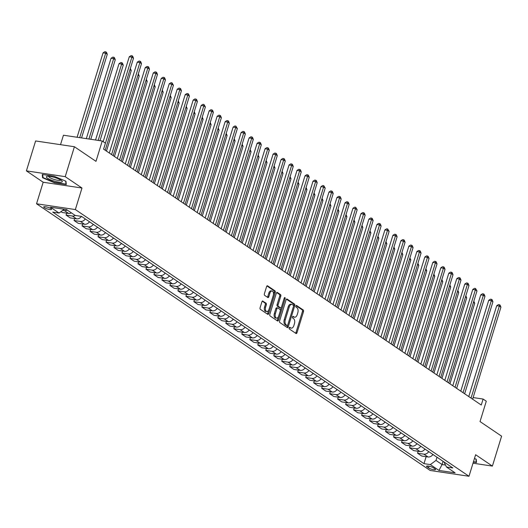 <?xml version="1.0" encoding="UTF-8"?>
<svg xmlns="http://www.w3.org/2000/svg" width="528" height="528" viewBox="0 0 528 528"><rect width="100%" height="100%" fill="white"/><g stroke="black" fill="none" stroke-linecap="round" stroke-linejoin="round"><path stroke-width="0.79" d="M289.166 327.855A0.878 0.495 98.5 0 0 289.351 328.977L296.017 333.491A1.261 0.706 98.5 0 0 296.188 333.564A1.261 0.706 98.5 0 0 297 332.739L303.508 311.599A1.261 0.706 98.5 0 0 303.244 309.995L296.578 305.481A0.878 0.495 98.5 0 0 296.452 305.435A0.878 0.495 98.5 0 0 295.885 306.009A0.878 0.495 98.5 0 0 296.069 307.124L296.934 307.712A4.026 2.264 98.5 0 1 297.785 312.827L297.244 314.589A4.026 2.264 98.5 0 1 294.644 317.216A4.026 2.264 98.5 0 1 294.083 316.991L293.218 316.404A0.878 0.495 98.5 0 0 293.093 316.358A0.878 0.495 98.5 0 0 292.525 316.932A0.878 0.495 98.5 0 0 292.71 318.054L293.575 318.635A4.026 2.264 98.5 0 1 294.426 323.756L293.885 325.519A4.026 2.264 98.5 0 1 291.284 328.139A4.026 2.264 98.5 0 1 290.717 327.914L289.859 327.334A0.878 0.495 98.5 0 0 289.733 327.281A0.878 0.495 98.5 0 0 289.166 327.855M44.279 207.636A4.105 0.884 -162.9 0 0 48.576 209.306A4.105 0.884 -162.9 0 0 51.559 209.345A4.105 0.884 -162.9 0 0 50.992 208.639A4.105 0.884 -162.9 0 0 46.702 206.969A4.105 0.884 -162.9 0 0 43.718 206.93A4.105 0.884 -162.9 0 0 44.279 207.636M262.904 301.052A1.261 0.706 98.5 0 0 262.726 300.98A1.261 0.706 98.5 0 0 261.914 301.798L260.093 307.732A1.261 0.706 98.5 0 0 260.357 309.329L267.755 314.345A1.261 0.706 98.5 0 0 267.934 314.417A1.261 0.706 98.5 0 0 268.745 313.599L275.253 292.453A1.261 0.706 98.5 0 0 274.982 290.849L267.584 285.839A1.261 0.706 98.5 0 0 267.406 285.767A1.261 0.706 98.5 0 0 266.594 286.585L264.389 293.753A1.261 0.706 98.5 0 0 264.653 295.35L267.821 297.502A1.261 0.706 98.5 0 0 268 297.568A1.261 0.706 98.5 0 0 268.811 296.749L269.907 293.198A3.366 1.894 98.5 0 1 272.078 291.001A3.366 1.894 98.5 0 1 273.26 295.469L268.976 309.388A3.366 1.894 98.5 0 1 266.805 311.586A3.366 1.894 98.5 0 1 265.624 307.118L266.336 304.795A1.261 0.706 98.5 0 0 266.072 303.197L262.541 300.993M473.015 463.201L492.393 466.092L501.6 436.168L480.031 421.555L486.295 401.214L483.1 399.049L481.259 405.029L103.594 149.153L105.435 143.167L102.241 141.002L63.433 135.221L60.522 144.665M65.215 176.656L26.4 170.874L43.177 182.239L81.985 188.021L65.215 176.656L74.415 146.738L95.984 161.35L102.241 141.002M81.985 188.021L75.359 209.563L468.996 476.269L430.181 470.481L36.544 203.782L75.359 209.563M492.393 466.092L475.622 454.727L468.996 476.269M279.596 320.951A1.261 0.706 98.5 0 0 279.866 322.549L287.265 327.565A1.261 0.706 98.5 0 0 287.443 327.631A1.261 0.706 98.5 0 0 288.255 326.812L294.756 305.666A1.261 0.706 98.5 0 0 294.492 304.069L287.093 299.053A1.261 0.706 98.5 0 0 286.915 298.987A1.261 0.706 98.5 0 0 286.103 299.805L279.596 320.951M277.51 320.958L270.112 315.942A1.261 0.706 98.5 0 1 269.841 314.338L276.349 293.198A1.261 0.706 98.5 0 1 277.16 292.373A1.261 0.706 98.5 0 1 277.339 292.446L280.507 294.591A1.261 0.706 98.5 0 1 280.771 296.188L278.131 304.768A1.261 0.706 98.5 0 0 278.401 306.365L280.5 307.791A1.261 0.706 98.5 0 0 280.678 307.864A1.261 0.706 98.5 0 0 281.49 307.039L284.236 298.115A0.878 0.495 98.5 0 1 284.803 297.541A0.878 0.495 98.5 0 1 285.113 298.709L278.5 320.206A1.261 0.706 98.5 0 1 277.688 321.024A1.261 0.706 98.5 0 1 277.51 320.958M26.4 170.874L35.607 140.956L74.415 146.738M435.006 468.871L433.6 467.92A3.973 0.858 -162.9 0 0 429.442 466.303A3.973 0.858 -162.9 0 0 426.545 466.264A3.973 0.858 -162.9 0 0 427.093 466.95L428.498 467.9A3.973 0.858 -162.9 0 0 432.656 469.517A3.973 0.858 -162.9 0 0 435.554 469.557A3.973 0.858 -162.9 0 0 435.006 468.871M443.923 461.914L446.483 467.003L452.826 467.947L81.556 216.401L75.214 215.457L66.587 209.609L50.431 207.2L59.057 213.048L52.714 212.104L423.984 463.65L430.327 464.594L435.996 460.429L436.986 457.215M446.483 467.003L455.11 472.844L438.953 470.441L430.327 464.594M43.177 182.239L36.544 203.782M483.1 399.049L473.128 397.564M443.058 461.327L442.068 464.548L445.507 465.056M435.996 460.429L442.068 464.548L438.953 470.441M426.122 456.687L423.984 463.65M418.136 451.275L417.542 453.209L421.694 456.027L428.043 456.971A5.128 4.099 -55.9 0 0 432.92 454.456M410.15 445.863L409.556 447.797L413.708 450.615L420.05 451.559A5.128 4.099 -55.9 0 0 424.934 449.044M402.164 440.451L401.564 442.385L405.722 445.203L412.064 446.147A5.128 4.099 -55.9 0 0 416.942 443.632M394.172 435.039L393.578 436.973L397.729 439.791L404.078 440.735A5.128 4.099 -55.9 0 0 408.956 438.22M386.186 429.627L385.592 431.561L389.743 434.379L396.092 435.323A5.128 4.099 -55.9 0 0 400.97 432.808M378.2 424.215L377.599 426.149L381.757 428.967L388.1 429.911A5.128 4.099 -55.9 0 0 392.977 427.396M370.214 418.803L369.613 420.737L373.771 423.555L380.114 424.499A5.128 4.099 -55.9 0 0 384.991 421.984M362.221 413.391L361.627 415.325L365.779 418.143L372.128 419.087A5.128 4.099 -55.9 0 0 377.005 416.572M354.235 407.979L353.641 409.913L357.793 412.731L364.142 413.675A5.128 4.099 -55.9 0 0 369.019 411.16M346.249 402.567L345.649 404.501L349.807 407.319L356.149 408.263A5.128 4.099 -55.9 0 0 361.027 405.748M338.257 397.155L337.663 399.089L341.814 401.907L348.163 402.851A5.128 4.099 -55.9 0 0 353.041 400.336M330.271 391.743L329.677 393.677L333.828 396.495L340.177 397.439A5.128 4.099 -55.9 0 0 345.055 394.924M322.285 386.331L321.691 388.265L325.842 391.083L332.185 392.027A5.128 4.099 -55.9 0 0 337.069 389.512M314.299 380.919L313.698 382.853L317.856 385.671L324.199 386.615A5.128 4.099 -55.9 0 0 329.076 384.1M306.306 375.507L305.712 377.441L309.863 380.259L316.213 381.203A5.128 4.099 -55.9 0 0 321.09 378.688M298.32 370.095L297.726 372.029L301.877 374.847L308.227 375.791A5.128 4.099 -55.9 0 0 313.104 373.276M290.334 364.683L289.74 366.617L293.891 369.435L300.234 370.379A5.128 4.099 -55.9 0 0 305.118 367.864M282.348 359.271L281.747 361.205L285.905 364.023L292.248 364.967A5.128 4.099 -55.9 0 0 297.125 362.452M274.355 353.859L273.761 355.793L277.913 358.611L284.262 359.555A5.128 4.099 -55.9 0 0 289.139 357.04M266.369 348.447L265.775 350.381L269.927 353.199L276.276 354.143A5.128 4.099 -55.9 0 0 281.153 351.628M258.383 343.035L257.789 344.969L261.941 347.787L268.283 348.731A5.128 4.099 -55.9 0 0 273.167 346.216M250.397 337.623L249.797 339.557L253.955 342.375L260.297 343.319A5.128 4.099 -55.9 0 0 265.175 340.804M242.405 332.211L241.811 334.145L245.962 336.963L252.311 337.907A5.128 4.099 -55.9 0 0 257.189 335.392M234.419 326.799L233.825 328.733L237.976 331.551L244.325 332.495A5.128 4.099 -55.9 0 0 249.203 329.98M226.433 321.387L225.832 323.321L229.99 326.139L236.333 327.083A5.128 4.099 -55.9 0 0 241.21 324.568M218.447 315.975L217.846 317.909L222.004 320.727L228.347 321.671A5.128 4.099 -55.9 0 0 233.224 319.156M210.454 310.563L209.86 312.497L214.012 315.315L220.361 316.259A5.128 4.099 -55.9 0 0 225.238 313.751M202.468 305.151L201.874 307.085L206.026 309.903L212.375 310.847A5.128 4.099 -55.9 0 0 217.252 308.339M194.482 299.739L193.882 301.673L198.04 304.491L204.382 305.435A5.128 4.099 -55.9 0 0 209.26 302.927M186.49 294.327L185.896 296.261L190.047 299.079L196.396 300.023A5.128 4.099 -55.9 0 0 201.274 297.515M178.504 288.915L177.91 290.849L182.061 293.667L188.41 294.611A5.128 4.099 -55.9 0 0 193.288 292.103M170.518 283.503L169.924 285.437L174.075 288.255L180.424 289.199A5.128 4.099 -55.9 0 0 185.302 286.691M162.532 278.091L161.931 280.025L166.089 282.843L172.432 283.787A5.128 4.099 -55.9 0 0 177.309 281.279M154.539 272.679L153.945 274.613L158.096 277.431L164.446 278.375A5.128 4.099 -55.9 0 0 169.323 275.867M146.553 267.267L145.959 269.201L150.11 272.019L156.46 272.963A5.128 4.099 -55.9 0 0 161.337 270.455M138.567 261.855L137.973 263.789L142.124 266.607L148.467 267.551A5.128 4.099 -55.9 0 0 153.351 265.043M130.581 256.443L129.98 258.377L134.138 261.195L140.481 262.139A5.128 4.099 -55.9 0 0 145.358 259.631M122.588 251.031L121.994 252.971L126.146 255.783L132.495 256.727A5.128 4.099 -55.9 0 0 137.372 254.219M114.602 245.619L114.008 247.559L118.16 250.371L124.509 251.315A5.128 4.099 -55.9 0 0 129.386 248.807M106.616 240.207L106.022 242.147L110.174 244.959L116.516 245.903A5.128 4.099 -55.9 0 0 121.4 243.395M98.63 234.795L98.03 236.735L102.188 239.547L108.53 240.491A5.128 4.099 -55.9 0 0 113.408 237.983M90.638 229.383L90.044 231.323L94.195 234.135L100.544 235.079A5.128 4.099 -55.9 0 0 105.422 232.571M82.652 223.971L82.058 225.911L86.209 228.723L92.558 229.667A5.128 4.099 -55.9 0 0 97.436 227.159M74.666 218.559L74.065 220.499L78.223 223.311L84.566 224.255A5.128 4.099 -55.9 0 0 89.443 221.747M66.68 213.147L66.079 215.087L70.237 217.899L76.58 218.843A5.128 4.099 -55.9 0 0 81.424 216.381M60.984 211.636L62.245 212.487L68.594 213.431A5.128 4.099 -55.9 0 0 71.386 212.863M417.542 453.209L423.885 454.153A5.128 4.099 -55.9 0 0 428.762 451.645M409.556 447.797L415.899 448.741A5.128 4.099 -55.9 0 0 420.776 446.233M401.564 442.385L407.913 443.329A5.128 4.099 -55.9 0 0 412.79 440.821M393.578 436.973L399.927 437.917A5.128 4.099 -55.9 0 0 404.804 435.409M385.592 431.561L391.934 432.511A5.128 4.099 -55.9 0 0 396.812 429.997M377.599 426.149L383.948 427.099A5.128 4.099 -55.9 0 0 388.826 424.585M369.613 420.737L375.962 421.687A5.128 4.099 -55.9 0 0 380.84 419.173M361.627 415.325L367.97 416.275A5.128 4.099 -55.9 0 0 372.854 413.761M353.641 409.913L359.984 410.863A5.128 4.099 -55.9 0 0 364.861 408.349M345.649 404.501L351.998 405.451A5.128 4.099 -55.9 0 0 356.875 402.937M337.663 399.089L344.012 400.039A5.128 4.099 -55.9 0 0 348.889 397.525M329.677 393.677L336.019 394.627A5.128 4.099 -55.9 0 0 340.903 392.113M321.691 388.265L328.033 389.215A5.128 4.099 -55.9 0 0 332.911 386.701M313.698 382.853L320.047 383.803A5.128 4.099 -55.9 0 0 324.925 381.289M305.712 377.441L312.061 378.391A5.128 4.099 -55.9 0 0 316.939 375.877M297.726 372.029L304.069 372.979A5.128 4.099 -55.9 0 0 308.953 370.465M289.74 366.617L296.083 367.567A5.128 4.099 -55.9 0 0 300.96 365.053M281.747 361.205L288.097 362.155A5.128 4.099 -55.9 0 0 292.974 359.641M273.761 355.793L280.111 356.743A5.128 4.099 -55.9 0 0 284.988 354.229M265.775 350.381L272.118 351.331A5.128 4.099 -55.9 0 0 276.995 348.817M257.789 344.969L264.132 345.919A5.128 4.099 -55.9 0 0 269.009 343.405M249.797 339.557L256.146 340.507A5.128 4.099 -55.9 0 0 261.023 337.993M241.811 334.145L248.16 335.095A5.128 4.099 -55.9 0 0 253.037 332.581M233.825 328.733L240.167 329.683A5.128 4.099 -55.9 0 0 245.045 327.169M225.832 323.321L232.181 324.271A5.128 4.099 -55.9 0 0 237.059 321.757M217.846 317.909L224.195 318.859A5.128 4.099 -55.9 0 0 229.073 316.345M209.86 312.497L216.203 313.447A5.128 4.099 -55.9 0 0 221.087 310.933M201.874 307.085L208.217 308.035A5.128 4.099 -55.9 0 0 213.094 305.521M193.882 301.673L200.231 302.623A5.128 4.099 -55.9 0 0 205.108 300.109M185.896 296.261L192.245 297.211A5.128 4.099 -55.9 0 0 197.122 294.697M177.91 290.849L184.252 291.799A5.128 4.099 -55.9 0 0 189.136 289.285M169.924 285.437L176.266 286.387A5.128 4.099 -55.9 0 0 181.144 283.873M161.931 280.025L168.28 280.975A5.128 4.099 -55.9 0 0 173.158 278.461M153.945 274.613L160.294 275.563A5.128 4.099 -55.9 0 0 165.172 273.049M145.959 269.201L152.302 270.151A5.128 4.099 -55.9 0 0 157.186 267.637M137.973 263.789L144.316 264.739A5.128 4.099 -55.9 0 0 149.193 262.225M129.98 258.377L136.33 259.327A5.128 4.099 -55.9 0 0 141.207 256.813M121.994 252.971L128.344 253.915A5.128 4.099 -55.9 0 0 133.221 251.401M114.008 247.559L120.351 248.503A5.128 4.099 -55.9 0 0 125.228 245.989M106.022 242.147L112.365 243.091A5.128 4.099 -55.9 0 0 117.242 240.577M98.03 236.735L104.379 237.679A5.128 4.099 -55.9 0 0 109.256 235.165M90.044 231.323L96.393 232.267A5.128 4.099 -55.9 0 0 101.27 229.753M82.058 225.911L88.4 226.855A5.128 4.099 -55.9 0 0 93.278 224.341M74.065 220.499L80.414 221.443A5.128 4.099 -55.9 0 0 85.292 218.929M66.079 215.087L72.428 216.031A5.128 4.099 -55.9 0 0 75.227 215.457M62.713 210.362L64.436 210.619A5.128 4.099 -55.9 0 0 67.234 210.045M64.218 209.26L59.057 213.048M473.372 462.04L476.533 462.508L476.21 459.202L474.467 458.469M42.26 174.451L42.583 177.764L54.595 182.813L66.284 184.549L65.96 181.243L53.948 176.194L42.26 174.451M54.701 182.477L54.595 182.813M42.933 176.636L42.583 177.764M289.324 327.525L289.667 327.763A4.026 2.264 98.5 0 0 290.235 327.987L291.284 328.139M294.644 317.216L293.594 317.057A4.026 2.264 98.5 0 1 293.033 316.833L292.684 316.595M295.601 333.214A1.261 0.706 98.5 0 0 295.957 332.587L302.458 311.441A1.261 0.706 98.5 0 0 302.194 309.844L296.043 305.672M293.542 306.049L293.707 305.514A1.261 0.706 98.5 0 0 293.443 303.91L286.453 299.178M286.856 327.287A1.261 0.706 98.5 0 0 287.206 326.66L287.654 325.202M287.08 325.453A0.878 0.495 98.5 0 0 287.206 325.499A0.878 0.495 98.5 0 0 287.773 324.925L293.482 306.365A0.878 0.495 98.5 0 0 293.297 305.243L292.387 304.63A4.026 2.264 98.5 0 0 291.826 304.405A4.026 2.264 98.5 0 0 289.225 307.032L285.318 319.717A4.026 2.264 98.5 0 0 286.169 324.832L287.08 325.453L286.031 325.294A0.878 0.495 98.5 0 0 286.156 325.347A0.878 0.495 98.5 0 0 286.288 325.334M291.826 304.405L290.776 304.247A4.026 2.264 98.5 0 0 288.176 306.874L289.225 307.032M286.031 325.294L285.12 324.68A4.026 2.264 98.5 0 1 284.269 319.559L288.176 306.874M276.698 292.565L279.457 294.433L280.507 294.591M279.814 307.685A1.261 0.706 98.5 0 1 279.629 307.705A1.261 0.706 98.5 0 1 279.451 307.633L277.352 306.207A1.261 0.706 98.5 0 1 277.081 304.61L279.721 296.036A1.261 0.706 98.5 0 0 279.457 294.433M281.351 307.375L280.342 310.655M278.54 316.51L277.451 320.047L278.5 320.206M275.398 313.665A3.366 1.894 98.5 0 0 276.58 318.133A3.366 1.894 98.5 0 0 278.751 315.942L280.262 311.032A1.261 0.706 98.5 0 0 279.992 309.434L277.893 308.009A1.261 0.706 98.5 0 0 277.715 307.943A1.261 0.706 98.5 0 0 276.903 308.761L275.398 313.665L274.349 313.507A3.366 1.894 98.5 0 0 275.53 317.975L276.58 318.133M276.844 307.857A1.261 0.706 98.5 0 0 276.665 307.784A1.261 0.706 98.5 0 0 275.854 308.603L276.903 308.761M274.349 313.507L275.854 308.603M277.101 320.674A1.261 0.706 98.5 0 0 277.451 320.047M266.805 311.586L265.756 311.428A3.366 1.894 98.5 0 1 264.574 306.959L265.287 304.636A1.261 0.706 98.5 0 0 265.023 303.039L262.264 301.171M272.078 291.001L271.029 290.849A3.366 1.894 98.5 0 0 268.858 293.04L269.907 293.198M267.412 297.218A1.261 0.706 98.5 0 0 267.762 296.591L268.858 293.04M273.412 294.862L274.204 292.294A1.261 0.706 98.5 0 0 273.94 290.697L266.944 285.958M267.346 314.068A1.261 0.706 98.5 0 0 267.696 313.441L268.772 309.956M432.511 455.004A3.399 2.713 -55.9 0 0 433.204 454.654M449.935 383.81L474.712 303.27L473.444 302.412M473.821 301.198L474.712 303.27M471.035 398.105L499.336 306.095L500.933 307.177L472.633 399.188M468.765 396.568L496.716 305.705L499.336 306.095L499.508 304.748L500.148 305.177L500.933 307.177M496.716 305.705L498.458 304.59L499.508 304.748M424.519 449.592A3.399 2.713 -55.9 0 0 425.218 449.242M441.949 378.398L466.726 297.858L465.458 297M465.828 295.786L466.726 297.858M416.533 444.18A3.399 2.713 -55.9 0 0 417.232 443.83M433.957 372.986L458.74 292.446L457.472 291.588M457.842 290.374L458.74 292.446M408.547 438.768A3.399 2.713 -55.9 0 0 409.246 438.418M425.971 367.574L450.747 287.034L449.48 286.176M449.856 284.962L450.747 287.034M463.043 392.693L491.35 300.683L492.947 301.765L464.64 393.776M460.779 391.156L488.73 300.293L491.35 300.683L491.522 299.336L492.162 299.765L492.947 301.765M488.73 300.293L490.472 299.178L491.522 299.336M455.057 387.281L483.364 295.271L484.961 296.353L456.654 388.364M452.786 385.744L480.744 294.881L483.364 295.271L483.536 293.924L484.176 294.353L484.961 296.353M480.744 294.881L482.486 293.766L483.536 293.924M447.071 381.869L475.378 289.859L476.975 290.941L448.668 382.952M444.8 380.332L472.751 289.469L475.378 289.859L475.55 288.512L476.975 290.941M472.751 289.469L474.5 288.354L475.55 288.512M400.561 433.356A3.399 2.713 -55.9 0 0 401.254 433.006M417.985 362.162L442.761 281.622L441.494 280.764M441.863 279.55L442.761 281.622M439.085 376.457L467.386 284.447L468.983 285.529L440.682 377.54M436.814 374.92L464.765 284.057L467.386 284.447L467.557 283.1L468.197 283.529L468.983 285.529M464.765 284.057L466.508 282.942L467.557 283.1M475.939 459.089L476.236 462.112L473.477 461.703M476.434 461.465L476.236 462.112M61.162 180.279A8.336 1.795 -162.9 0 0 53.995 177.289A8.336 1.795 -162.9 0 0 47.183 176.345A8.336 1.795 -162.9 0 0 47.527 178.246A8.336 1.795 -162.9 0 0 57.724 181.949A8.336 1.795 -162.9 0 0 61.908 180.873A8.336 1.795 -162.9 0 0 61.162 180.279M48.662 176.286A6.31 1.36 -162.9 0 0 48.649 176.319A6.31 1.36 -162.9 0 0 49.52 177.401A6.31 1.36 -162.9 0 0 56.12 179.975A6.31 1.36 -162.9 0 0 60.713 180.028A6.31 1.36 -162.9 0 0 60.72 179.995M65.69 181.13L65.987 184.153L54.661 182.47L43.019 177.58L42.722 174.524M66.185 183.513L65.987 184.153M392.568 427.944A3.399 2.713 -55.9 0 0 393.268 427.594M409.999 356.75L434.775 276.21L433.508 275.352M433.877 274.138L434.775 276.21M431.092 371.045L459.4 279.035L460.997 280.117L432.689 372.128M428.822 369.508L456.779 278.645L459.4 279.035L459.571 277.688L460.211 278.117L460.997 280.117M456.779 278.645L458.522 277.53L459.571 277.688M384.582 422.532A3.399 2.713 -55.9 0 0 385.282 422.182M402.006 351.338L426.789 270.798L425.515 269.94M425.891 268.726L426.789 270.798M423.106 365.633L451.414 273.623L453.011 274.705L424.703 366.716M420.836 364.096L448.787 273.233L451.414 273.623L451.585 272.276L452.225 272.705L453.011 274.705M448.787 273.233L450.536 272.118L451.585 272.276M376.596 417.12A3.399 2.713 -55.9 0 0 377.296 416.77M394.02 345.926L418.796 265.386L417.529 264.528M417.905 263.314L418.796 265.386M415.12 360.221L443.428 268.211L445.025 269.293L416.717 361.304M412.85 358.684L440.801 267.821L443.428 268.211L443.593 266.864L444.233 267.293L445.025 269.293M440.801 267.821L442.55 266.706L443.593 266.864M368.61 411.708A3.399 2.713 -55.9 0 0 369.303 411.358M386.034 340.514L410.81 259.974L409.543 259.116M409.913 257.902L410.81 259.974M407.134 354.809L435.435 262.799L437.032 263.881L408.731 355.892M404.864 353.272L432.815 262.409L435.435 262.799L435.607 261.452L436.247 261.881L437.032 263.881M432.815 262.409L434.557 261.294L435.607 261.452M360.617 406.296A3.399 2.713 -55.9 0 0 361.317 405.946M378.048 335.102L402.824 254.562L401.557 253.704M401.927 252.49L402.824 254.562M399.142 349.397L427.449 257.387L429.046 258.469L400.739 350.48M396.871 347.86L424.829 256.997L427.449 257.387L427.621 256.04L428.261 256.469L429.046 258.469M424.829 256.997L426.571 255.882L427.621 256.04M352.631 400.884A3.399 2.713 -55.9 0 0 353.331 400.534M370.055 329.69L394.832 249.15L393.565 248.292M393.941 247.078L394.832 249.15M391.156 343.985L419.463 251.975L421.06 253.057L392.753 345.068M388.885 342.448L416.836 251.585L419.463 251.975L419.635 250.628L420.275 251.057L421.06 253.057M416.836 251.585L418.585 250.47L419.635 250.628M344.645 395.472A3.399 2.713 -55.9 0 0 345.345 395.122M362.069 324.278L386.846 243.738L385.579 242.88M385.955 241.666L386.846 243.738M383.17 338.573L411.47 246.563L413.074 247.645L384.767 339.656M380.899 337.036L408.85 246.173L411.47 246.563L411.642 245.216L412.282 245.652L413.074 247.645M408.85 246.173L410.593 245.058L411.642 245.216M336.659 390.06A3.399 2.713 -55.9 0 0 337.352 389.71M354.083 318.866L378.86 238.326L377.593 237.468M377.962 236.254L378.86 238.326M375.177 333.161L403.484 241.151L405.082 242.233L376.781 334.244M372.913 331.624L400.864 240.761L403.484 241.151L403.656 239.804L404.296 240.24L405.082 242.233M400.864 240.761L402.607 239.646L403.656 239.804M328.667 384.648A3.399 2.713 -55.9 0 0 329.366 384.298M346.097 313.454L370.874 232.914L369.607 232.056M369.976 230.842L370.874 232.914M367.191 327.749L395.498 235.739L397.096 236.821L368.788 328.832M364.921 326.212L392.878 235.349L395.498 235.739L395.67 234.392L396.31 234.828L397.096 236.821M392.878 235.349L394.621 234.234L395.67 234.392M320.681 379.236A3.399 2.713 -55.9 0 0 321.38 378.886M338.105 308.042L362.881 227.502L361.614 226.644M361.99 225.43L362.881 227.502M359.205 322.337L387.512 230.327L389.11 231.409L360.802 323.42M356.935 320.8L384.886 229.937L387.512 230.327L387.684 228.98L389.11 231.409M384.886 229.937L386.635 228.822L387.684 228.98M312.695 373.824A3.399 2.713 -55.9 0 0 313.394 373.474M330.119 302.63L354.895 222.09L353.628 221.232M354.004 220.018L354.895 222.09M351.219 316.925L379.52 224.915L381.117 225.997L352.816 318.008M348.949 315.388L376.9 224.525L379.52 224.915L379.691 223.568L380.332 224.004L381.117 225.997M376.9 224.525L378.642 223.41L379.691 223.568M304.709 368.412A3.399 2.713 -55.9 0 0 305.402 368.062M322.133 297.218L346.909 216.678L345.642 215.82M346.012 214.606L346.909 216.678M343.226 311.513L371.534 219.503L373.131 220.585L344.824 312.596M340.963 309.976L368.914 219.113L371.534 219.503L371.705 218.156L372.346 218.592L373.131 220.585M368.914 219.113L370.656 217.998L371.705 218.156M296.716 363A3.399 2.713 -55.9 0 0 297.416 362.65M314.147 291.806L338.923 211.266L337.656 210.408M338.026 209.194L338.923 211.266M335.24 306.101L363.548 214.091L365.145 215.173L336.838 307.184M332.97 304.564L360.928 213.701L363.548 214.091L363.719 212.744L364.36 213.18L365.145 215.173M360.928 213.701L362.67 212.586L363.719 212.744M288.73 357.588A3.399 2.713 -55.9 0 0 289.43 357.238M306.154 286.394L330.931 205.854L329.663 204.996M330.04 203.782L330.931 205.854M327.254 300.689L355.562 208.679L357.159 209.761L328.852 301.772M324.984 299.152L352.935 208.289L355.562 208.679L355.733 207.332L357.159 209.761M352.935 208.289L354.684 207.174L355.733 207.332M280.744 352.176A3.399 2.713 -55.9 0 0 281.437 351.826M298.168 280.982L322.945 200.442L321.677 199.584M322.054 198.37L322.945 200.442M319.268 295.277L347.569 203.267L349.166 204.349L320.866 296.36M316.998 293.74L344.949 202.877L347.569 203.267L347.741 201.92L348.381 202.356L349.166 204.349M344.949 202.877L346.691 201.762L347.741 201.92M272.752 346.764A3.399 2.713 -55.9 0 0 273.451 346.414M290.182 275.57L314.959 195.03L313.691 194.172M314.061 192.958L314.959 195.03M311.276 289.865L339.583 197.855L341.18 198.937L312.873 290.948M309.012 288.328L336.963 197.465L339.583 197.855L339.755 196.508L340.395 196.944L341.18 198.937M336.963 197.465L338.705 196.35L339.755 196.508M264.766 341.352A3.399 2.713 -55.9 0 0 265.465 341.002M282.19 270.158L306.973 189.618L305.705 188.76M306.075 187.546L306.973 189.618M303.29 284.453L331.597 192.443L333.194 193.525L304.887 285.536M301.019 282.916L328.977 192.053L331.597 192.443L331.769 191.096L332.409 191.532L333.194 193.525M328.977 192.053L330.719 190.938L331.769 191.096M256.78 335.94A3.399 2.713 -55.9 0 0 257.479 335.59M274.204 264.746L298.98 184.206L297.713 183.348M298.089 182.134L298.98 184.206M295.304 279.041L323.611 187.031L325.208 188.113L296.901 280.124M293.033 277.504L320.984 186.641L323.611 187.031L323.783 185.684L325.208 188.113M320.984 186.641L322.733 185.526L323.783 185.684M248.794 330.528A3.399 2.713 -55.9 0 0 249.487 330.178M266.218 259.334L290.994 178.794L289.727 177.936M290.096 176.722L290.994 178.794M287.318 273.629L315.619 181.619L317.216 182.701L288.915 274.712M285.047 272.092L312.998 181.229L315.619 181.619L315.79 180.272L316.43 180.708L317.216 182.701M312.998 181.229L314.741 180.114L315.79 180.272M240.801 325.116A3.399 2.713 -55.9 0 0 241.501 324.766M258.232 253.922L283.008 173.382L281.741 172.524M282.11 171.31L283.008 173.382M279.325 268.217L307.633 176.207L309.23 177.289L280.922 269.3M277.055 266.68L305.012 175.817L307.633 176.207L307.804 174.86L308.444 175.296L309.23 177.289M305.012 175.817L306.755 174.702L307.804 174.86M232.815 319.704A3.399 2.713 -55.9 0 0 233.515 319.354M250.239 248.51L275.022 167.97L273.748 167.112M274.124 165.898L275.022 167.97M271.339 262.805L299.647 170.795L301.244 171.877L272.936 263.888M269.069 261.268L297.02 170.405L299.647 170.795L299.818 169.448L300.458 169.884L301.244 171.877M297.02 170.405L298.769 169.29L299.818 169.448M224.829 314.292A3.399 2.713 -55.9 0 0 225.529 313.942M242.253 243.098L267.029 162.558L265.762 161.7M266.138 160.486L267.029 162.558M263.353 257.393L291.661 165.383L293.258 166.465L264.95 258.476M261.083 255.856L289.034 164.993L291.661 165.383L291.826 164.036L292.466 164.472L293.258 166.465M289.034 164.993L290.783 163.878L291.826 164.036M216.843 308.88A3.399 2.713 -55.9 0 0 217.536 308.53M234.267 237.686L259.043 157.146L257.776 156.288M258.146 155.074L259.043 157.146M255.367 251.981L283.668 159.971L285.265 161.053L256.964 253.064M253.097 250.444L281.048 159.581L283.668 159.971L283.84 158.624L284.48 159.06L285.265 161.053M281.048 159.581L282.79 158.466L283.84 158.624M208.85 303.468A3.399 2.713 -55.9 0 0 209.55 303.118M226.281 232.274L251.057 151.734L249.79 150.876M250.16 149.662L251.057 151.734M247.375 246.569L275.682 154.559L277.279 155.641L248.972 247.652M245.104 245.032L273.062 154.169L275.682 154.559L275.854 153.212L276.494 153.648L277.279 155.641M273.062 154.169L274.804 153.054L275.854 153.212M200.864 298.056A3.399 2.713 -55.9 0 0 201.564 297.706M218.288 226.862L243.065 146.322L241.798 145.464M242.174 144.256L243.065 146.322M239.389 241.157L267.696 149.147L269.293 150.229L240.986 242.24M237.118 239.62L265.069 148.757L267.696 149.147L267.868 147.8L268.508 148.236L269.293 150.229M265.069 148.757L266.818 147.642L267.868 147.8M192.878 292.644A3.399 2.713 -55.9 0 0 193.578 292.294M210.302 221.45L235.079 140.91L233.812 140.052M234.188 138.844L235.079 140.91M231.403 235.745L259.703 143.735L261.307 144.817L233 236.828M229.132 234.208L257.083 143.345L259.703 143.735L259.875 142.388L260.515 142.824L261.307 144.817M257.083 143.345L258.826 142.23L259.875 142.388M184.892 287.232A3.399 2.713 -55.9 0 0 185.585 286.882M202.316 216.038L227.093 135.498L225.826 134.64M226.195 133.432L227.093 135.498M223.417 230.333L251.717 138.323L253.315 139.405L225.014 231.416M221.146 228.796L249.097 137.933L251.717 138.323L251.889 136.976L252.529 137.412L253.315 139.405M249.097 137.933L250.84 136.818L251.889 136.976M176.9 281.82A3.399 2.713 -55.9 0 0 177.599 281.47M194.33 210.626L219.107 130.086L217.84 129.228M218.209 128.02L219.107 130.086M215.424 224.921L243.731 132.911L245.329 133.993L217.021 226.004M213.154 223.384L241.111 132.521L243.731 132.911L243.903 131.564L244.543 132L245.329 133.993M241.111 132.521L242.854 131.406L243.903 131.564M168.914 276.408A3.399 2.713 -55.9 0 0 169.613 276.058M186.338 205.214L211.114 124.674L209.847 123.816M210.223 122.608L211.114 124.674M207.438 219.509L235.745 127.499L237.343 128.581L209.035 220.592M205.168 217.972L233.119 127.109L235.745 127.499L235.917 126.152L237.343 128.581M233.119 127.109L234.868 125.994L235.917 126.152M160.928 270.996A3.399 2.713 -55.9 0 0 161.627 270.646M178.352 199.802L203.128 119.262L201.861 118.404M202.237 117.196L203.128 119.262M199.452 214.097L227.753 122.087L229.35 123.169L201.049 215.18M197.182 212.56L225.133 121.697L227.753 122.087L227.924 120.74L228.565 121.176L229.35 123.169M225.133 121.697L226.875 120.582L227.924 120.74M152.942 265.584A3.399 2.713 -55.9 0 0 153.635 265.234M170.366 194.39L195.142 113.85L193.875 112.992M194.245 111.784L195.142 113.85M191.459 208.685L219.767 116.675L221.364 117.757L193.063 209.768M189.196 207.148L217.147 116.285L219.767 116.675L219.938 115.328L220.579 115.764L221.364 117.757M217.147 116.285L218.889 115.17L219.938 115.328M144.949 260.172A3.399 2.713 -55.9 0 0 145.649 259.822M162.38 188.978L187.156 108.438L185.889 107.58M186.259 106.372L187.156 108.438M183.473 203.273L211.781 111.263L213.378 112.345L185.071 204.356M181.203 201.736L209.161 110.873L211.781 111.263L211.952 109.916L212.593 110.352L213.378 112.345M209.161 110.873L210.903 109.758L211.952 109.916M136.963 254.76A3.399 2.713 -55.9 0 0 137.663 254.41M154.387 183.566L179.164 103.026L177.896 102.168M178.273 100.96L179.164 103.026M175.487 197.861L203.795 105.851L205.392 106.933L177.085 198.944M173.217 196.324L201.168 105.461L203.795 105.851L203.966 104.504L205.392 106.933M201.168 105.461L202.917 104.346L203.966 104.504M128.977 249.348A3.399 2.713 -55.9 0 0 129.67 248.998M146.401 178.154L171.178 97.614L169.91 96.756M170.287 95.548L171.178 97.614M167.501 192.449L195.802 100.439L197.399 101.521L169.099 193.532M165.231 190.912L193.182 100.049L195.802 100.439L195.974 99.092L196.614 99.528L197.399 101.521M193.182 100.049L194.924 98.934L195.974 99.092M120.985 243.936A3.399 2.713 -55.9 0 0 121.684 243.586M138.415 172.742L163.192 92.202L161.924 91.344M162.294 90.136L163.192 92.202M159.509 187.037L187.816 95.027L189.413 96.109L161.106 188.12M157.245 185.5L185.196 94.637L187.816 95.027L187.988 93.68L188.628 94.116L189.413 96.109M185.196 94.637L186.938 93.522L187.988 93.68M112.999 238.524A3.399 2.713 -55.9 0 0 113.698 238.174M130.423 167.33L155.206 86.79L153.938 85.932M154.308 84.724L155.206 86.79M151.523 181.625L179.83 89.615L181.427 90.697L153.12 182.708M149.252 180.088L177.21 89.225L179.83 89.615L180.002 88.268L180.642 88.704L181.427 90.697M177.21 89.225L178.952 88.11L180.002 88.268M105.013 233.112A3.399 2.713 -55.9 0 0 105.712 232.762M122.437 161.918L147.213 81.378L145.946 80.52M146.322 79.312L147.213 81.378M143.537 176.213L171.844 84.203L173.441 85.285L145.134 177.296M141.266 174.676L169.217 83.813L171.844 84.203L172.016 82.856L173.441 85.285M169.217 83.813L170.966 82.698L172.016 82.856M97.027 227.7A3.399 2.713 -55.9 0 0 97.72 227.35M114.451 156.506L139.227 75.966L137.96 75.108M138.329 73.9L139.227 75.966M135.551 170.801L163.852 78.791L165.449 79.873L137.148 171.884M133.28 169.264L161.231 78.401L163.852 78.791L164.023 77.444L164.663 77.88L165.449 79.873M161.231 78.401L162.974 77.293L164.023 77.444M89.034 222.288A3.399 2.713 -55.9 0 0 89.734 221.938M106.465 151.094L131.241 70.554L129.974 69.696M130.343 68.488L131.241 70.554M127.558 165.389L155.866 73.379L157.463 74.461L129.155 166.472M125.288 163.852L153.245 72.989L155.866 73.379L156.037 72.032L156.677 72.468L157.463 74.461M153.245 72.989L154.988 71.881L156.037 72.032M81.048 216.876A3.399 2.713 -55.9 0 0 81.748 216.526M100.016 140.672L123.255 65.142L121.651 64.06L119.031 63.67L95.548 140.006M119.031 63.67L120.78 62.555L121.823 62.713L121.651 64.06L98.168 140.402M121.823 62.713L122.463 63.149L123.255 65.142M119.572 159.977L147.88 67.973L149.477 69.056L121.169 161.06M117.302 158.44L145.253 67.577L147.88 67.973L148.051 66.62L148.691 67.056L149.477 69.056M145.253 67.577L147.002 66.469L148.051 66.62M90.79 139.3L115.262 59.73L113.665 58.648L111.045 58.258L86.321 138.633M111.045 58.258L112.787 57.143L113.837 57.301L113.665 58.648L88.942 139.022M113.837 57.301L114.477 57.737L115.262 59.73M111.586 154.565L139.894 62.561L141.491 63.644L113.183 155.648M109.316 153.028L137.267 62.165L139.894 62.561L140.059 61.208L140.699 61.644L141.491 63.644M137.267 62.165L139.016 61.057L140.059 61.208M81.556 137.92L107.276 54.318L105.679 53.236L103.059 52.846L77.088 137.26M103.059 52.846L104.801 51.731L105.851 51.889L105.679 53.236L79.708 137.65M105.851 51.889L106.491 52.325L107.276 54.318M103.6 149.153L131.901 57.149L133.498 58.232L105.197 150.236M103.171 141.636L129.281 56.753L131.901 57.149L132.073 55.796L132.713 56.232L133.498 58.232M129.281 56.753L131.023 55.645L132.073 55.796M423.885 454.153L428.043 456.971M415.899 448.741L420.05 451.559M407.913 443.329L412.064 446.147M399.927 437.917L404.078 440.735M391.934 432.511L396.092 435.323M383.948 427.099L388.1 429.911M375.962 421.687L380.114 424.499M367.97 416.275L372.128 419.087M359.984 410.863L364.142 413.675M351.998 405.451L356.149 408.263M344.012 400.039L348.163 402.851M336.019 394.627L340.177 397.439M328.033 389.215L332.185 392.027M320.047 383.803L324.199 386.615M312.061 378.391L316.213 381.203M304.069 372.979L308.227 375.791M296.083 367.567L300.234 370.379M288.097 362.155L292.248 364.967M280.111 356.743L284.262 359.555M272.118 351.331L276.276 354.143M264.132 345.919L268.283 348.731M256.146 340.507L260.297 343.319M248.16 335.095L252.311 337.907M240.167 329.683L244.325 332.495M232.181 324.271L236.333 327.083M224.195 318.859L228.347 321.671M216.203 313.447L220.361 316.259M208.217 308.035L212.375 310.847M200.231 302.623L204.382 305.435M192.245 297.211L196.396 300.023M184.252 291.799L188.41 294.611M176.266 286.387L180.424 289.199M168.28 280.975L172.432 283.787M160.294 275.563L164.446 278.375M152.302 270.151L156.46 272.963M144.316 264.739L148.467 267.551M136.33 259.327L140.481 262.139M128.344 253.915L132.495 256.727M120.351 248.503L124.509 251.315M112.365 243.091L116.516 245.903M104.379 237.679L108.53 240.491M96.393 232.267L100.544 235.079M88.4 226.855L92.558 229.667M80.414 221.443L84.566 224.255M72.428 216.031L76.58 218.843M64.436 210.619L68.594 213.431M429.02 466.211L428.498 467.9M427.383 466.006L427.093 466.95M289.667 327.763L290.717 327.914M293.033 316.833L294.083 316.991M302.194 309.844L303.244 309.995M302.458 311.441L303.508 311.599M295.957 332.587L297 332.739M286.724 299L287.093 299.053M293.443 303.91L294.492 304.069M293.707 305.514L294.756 305.666M287.206 326.66L288.255 326.812M284.269 319.559L285.318 319.717M285.12 324.68L286.169 324.832M276.976 292.393L277.339 292.446M279.721 296.036L280.771 296.188M277.081 304.61L278.131 304.768M277.352 306.207L278.401 306.365M279.451 307.633L280.5 307.791M284.097 298.558L285.113 298.709M265.023 303.039L266.072 303.197M265.287 304.636L266.336 304.795M264.574 306.959L265.624 307.118M267.762 296.591L268.811 296.749M267.221 285.78L267.584 285.839M273.94 290.697L274.982 290.849M274.204 292.294L275.253 292.453M267.696 313.441L268.745 313.599M286.156 325.347L287.206 325.499M279.629 307.705L280.678 307.864M276.665 307.784L277.715 307.943"/></g></svg>
